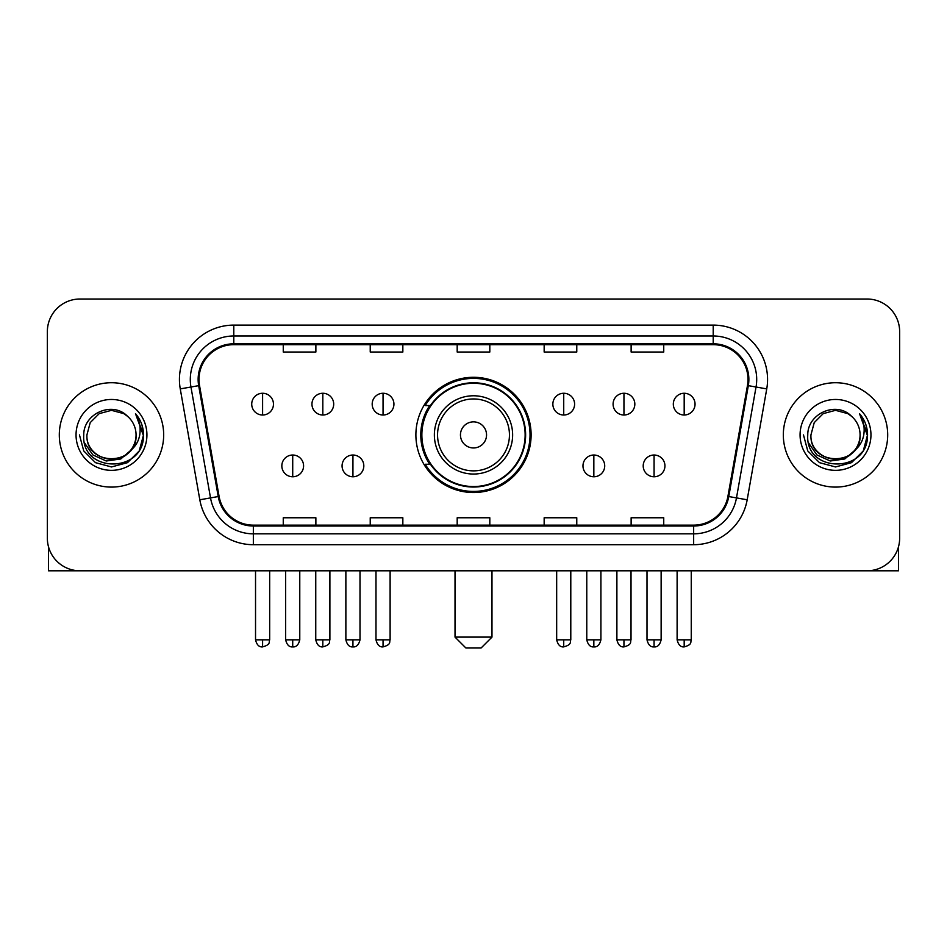 <?xml version="1.0" encoding="UTF-8"?>
<svg xmlns="http://www.w3.org/2000/svg" width="947" height="947" viewBox="0 0 947 947"><rect width="100%" height="100%" fill="white"/><g stroke="black" fill="none" stroke-linecap="round" stroke-linejoin="round"><path stroke-width="1.42" d="M415.887 434.91A57.613 57.613 0 0 0 473.5 492.523A57.613 57.613 0 0 0 531.113 434.91A57.613 57.613 0 0 0 473.5 377.285A57.613 57.613 0 0 0 415.887 434.91M429.701 464.255A52.724 52.724 0 0 1 429.701 405.553M47.35 331.628L47.35 538.18A32.612 32.612 0 0 0 79.962 570.792L867.038 570.792A32.612 32.612 0 0 0 899.65 538.18L899.65 331.628A32.612 32.612 0 0 0 867.038 299.015L79.962 299.015A32.612 32.612 0 0 0 47.35 331.628L47.35 538.18M59.306 434.91A52.18 52.18 0 0 0 111.486 487.089A52.18 52.18 0 0 0 163.677 434.91A52.18 52.18 0 0 0 111.486 382.73A52.18 52.18 0 0 0 59.306 434.91A52.18 52.18 0 0 0 111.486 487.089A52.18 52.18 0 0 0 163.677 434.91A52.18 52.18 0 0 0 111.486 382.73A52.18 52.18 0 0 0 59.306 434.91M783.323 434.91A52.18 52.18 0 0 0 835.514 487.089A52.18 52.18 0 0 0 887.694 434.91A52.18 52.18 0 0 0 835.514 382.73A52.18 52.18 0 0 0 783.323 434.91A52.18 52.18 0 0 0 835.514 487.089A52.18 52.18 0 0 0 887.694 434.91A52.18 52.18 0 0 0 835.514 382.73A52.18 52.18 0 0 0 783.323 434.91M199 379.463A34.79 34.79 0 0 1 233.791 344.672L713.209 344.672A34.79 34.79 0 0 1 747.467 385.5L727.912 496.394A34.79 34.79 0 0 1 693.654 525.135L253.346 525.135A34.79 34.79 0 0 1 219.088 496.394L199.533 385.5A34.79 34.79 0 0 1 199 379.463M198.136 379.463A35.655 35.655 0 0 0 198.681 385.654L218.224 496.548A35.655 35.655 0 0 0 253.346 526.011L693.654 526.011A35.655 35.655 0 0 0 728.776 496.548L748.319 385.654A35.655 35.655 0 0 0 713.209 343.808L233.791 343.808A35.655 35.655 0 0 0 198.136 379.463M180.261 388.897A54.358 54.358 0 0 1 233.791 325.105L713.209 325.105A54.358 54.358 0 0 1 766.739 388.897L747.183 499.791A54.358 54.358 0 0 1 693.654 544.703L253.346 544.703A54.358 54.358 0 0 1 199.817 499.791L180.261 388.897L190.963 387.015A43.479 43.479 0 0 1 233.791 335.984L713.209 335.984A43.479 43.479 0 0 1 756.037 387.015L736.482 497.897A43.479 43.479 0 0 1 693.654 533.836L253.346 533.836A43.479 43.479 0 0 1 210.518 497.897L190.963 387.015A43.479 43.479 0 0 1 190.311 379.463M867.038 299.015L79.962 299.015M79.962 570.792L867.038 570.792M899.65 538.18L899.65 331.628M728.776 496.548L736.482 497.897L756.037 387.015L766.739 388.897M457.188 344.672L457.188 352.035L489.812 352.035L489.812 344.672M370.23 344.672L370.23 352.035L402.842 352.035L402.842 344.672M283.26 344.672L283.26 352.035L315.872 352.035L315.872 344.672M544.158 344.672L544.158 352.035L576.77 352.035L576.77 344.672M631.128 344.672L631.128 352.035L663.74 352.035L663.74 344.672M489.812 525.135L489.812 517.772L457.188 517.772L457.188 525.135M402.842 525.135L402.842 517.772L370.23 517.772L370.23 525.135M315.872 525.135L315.872 517.772L283.26 517.772L283.26 525.135M576.77 525.135L576.77 517.772L544.158 517.772L544.158 525.135M663.74 525.135L663.74 517.772L631.128 517.772L631.128 525.135M136.06 434.91C137.564 466.599 85.419 466.599 86.923 434.91L90.214 422.622L99.21 413.626L111.486 410.335L123.773 413.626L127.585 416.349C112.504 400.545 83.478 413.555 83.75 434.91C80.992 472.837 142.488 473.831 143.482 436.745L143.53 434.91C143.435 426.848 140.76 419.77 135.492 413.673C139.493 420.255 140.914 427.334 139.73 434.91C138.582 441.349 135.445 446.617 130.319 450.689A24.575 24.575 0 0 0 136.06 434.91C137.564 466.599 85.419 466.599 86.923 434.91C85.419 466.599 137.564 466.599 136.06 434.91A24.575 24.575 0 0 0 127.585 416.349M130.319 450.689C117.274 468.315 85.644 457.046 86.923 434.91M131.882 449.375L120.79 458.975L106.253 461L92.877 454.951L84.52 442.876M76.044 434.91A35.441 35.441 0 0 0 111.486 470.351A35.441 35.441 0 0 0 146.927 434.91A35.441 35.441 0 0 0 111.486 399.468A35.441 35.441 0 0 0 76.044 434.91M135.492 413.673L143.518 435.845L142.026 425.203L143.518 435.845L142.026 425.203L143.518 435.845L135.729 413.946L143.518 435.833L135.729 413.946L143.53 434.91L139.245 450.926L127.514 462.657L111.486 466.954L95.469 462.657L83.738 450.926L79.453 434.91M135.729 413.946L143.518 435.857M48.439 546.537L48.439 570.792L174.544 570.792M481.112 647.985L465.888 647.985L455.022 637.106L491.978 637.106L481.112 647.985M486.545 434.91A13.045 13.045 0 0 0 473.5 421.865A13.045 13.045 0 0 0 460.455 434.91A13.045 13.045 0 0 0 473.5 447.955A13.045 13.045 0 0 0 486.545 434.91M512.635 434.91A39.135 39.135 0 0 0 473.5 395.775A39.135 39.135 0 0 0 434.365 434.91A39.135 39.135 0 0 0 473.5 474.045A39.135 39.135 0 0 0 512.635 434.91A39.135 39.135 0 0 1 473.5 474.045A39.135 39.135 0 0 1 434.365 434.91M525.135 434.91A51.635 51.635 0 0 0 473.5 383.275A51.635 51.635 0 0 0 421.865 434.91A51.635 51.635 0 0 0 473.5 486.545A51.635 51.635 0 0 0 525.135 434.91M530.036 434.91A56.536 56.536 0 0 1 425.191 464.255L430.423 464.255A52.121 52.121 0 0 0 507.983 473.997A52.121 52.121 0 0 0 507.983 395.822A52.121 52.121 0 0 0 430.423 405.553L425.191 405.553A56.536 56.536 0 0 1 530.036 434.91M262.603 393.265A10.867 10.867 0 0 0 251.724 404.144A10.867 10.867 0 0 0 262.603 415.011A10.867 10.867 0 0 0 273.47 404.144A10.867 10.867 0 0 0 262.603 393.265L262.603 415.011A10.867 10.867 0 0 0 273.47 404.144A10.867 10.867 0 0 0 262.603 393.265M322.82 393.265A10.867 10.867 0 0 0 311.954 404.144A10.867 10.867 0 0 0 322.82 415.011A10.867 10.867 0 0 0 333.699 404.144A10.867 10.867 0 0 0 322.82 393.265L322.82 415.011A10.867 10.867 0 0 0 333.699 404.144A10.867 10.867 0 0 0 322.82 393.265M383.05 393.265A10.867 10.867 0 0 0 372.183 404.144A10.867 10.867 0 0 0 383.05 415.011A10.867 10.867 0 0 0 393.928 404.144A10.867 10.867 0 0 0 383.05 393.265L383.05 415.011A10.867 10.867 0 0 0 393.928 404.144A10.867 10.867 0 0 0 383.05 393.265M563.725 393.265A10.867 10.867 0 0 0 552.859 404.144A10.867 10.867 0 0 0 563.725 415.011A10.867 10.867 0 0 0 574.604 404.144A10.867 10.867 0 0 0 563.725 393.265L563.725 415.011A10.867 10.867 0 0 0 574.604 404.144A10.867 10.867 0 0 0 563.725 393.265M623.955 393.265A10.867 10.867 0 0 0 613.088 404.144A10.867 10.867 0 0 0 623.955 415.011A10.867 10.867 0 0 0 634.833 404.144A10.867 10.867 0 0 0 623.955 393.265L623.955 415.011A10.867 10.867 0 0 0 634.833 404.144A10.867 10.867 0 0 0 623.955 393.265M684.184 393.265A10.867 10.867 0 0 0 673.317 404.144A10.867 10.867 0 0 0 684.184 415.011A10.867 10.867 0 0 0 695.051 404.144A10.867 10.867 0 0 0 684.184 393.265L684.184 415.011A10.867 10.867 0 0 0 695.051 404.144A10.867 10.867 0 0 0 684.184 393.265M292.718 455.022A10.867 10.867 0 0 0 281.839 465.888A10.867 10.867 0 0 0 292.718 476.767A10.867 10.867 0 0 0 303.585 465.888A10.867 10.867 0 0 0 292.718 455.022L292.718 476.767A10.867 10.867 0 0 0 303.585 465.888A10.867 10.867 0 0 0 292.718 455.022M352.935 455.022A10.867 10.867 0 0 0 342.068 465.888A10.867 10.867 0 0 0 352.935 476.767A10.867 10.867 0 0 0 363.814 465.888A10.867 10.867 0 0 0 352.935 455.022L352.935 476.767A10.867 10.867 0 0 0 363.814 465.888A10.867 10.867 0 0 0 352.935 455.022M593.84 455.022A10.867 10.867 0 0 0 582.973 465.888A10.867 10.867 0 0 0 593.84 476.767A10.867 10.867 0 0 0 604.719 465.888A10.867 10.867 0 0 0 593.84 455.022L593.84 476.767A10.867 10.867 0 0 0 604.719 465.888A10.867 10.867 0 0 0 593.84 455.022M654.069 455.022A10.867 10.867 0 0 0 643.202 465.888A10.867 10.867 0 0 0 654.069 476.767A10.867 10.867 0 0 0 664.936 465.888A10.867 10.867 0 0 0 654.069 455.022L654.069 476.767A10.867 10.867 0 0 0 664.936 465.888A10.867 10.867 0 0 0 654.069 455.022M898.561 546.537L898.561 570.792L772.456 570.792M860.077 434.91C861.581 466.599 809.436 466.599 810.94 434.91L814.231 422.622L823.227 413.626L835.514 410.335L847.79 413.626L851.602 416.349C836.532 400.545 807.495 413.555 807.767 434.91C805.009 472.837 866.505 473.831 867.499 436.745L867.547 434.91C867.464 426.848 864.777 419.77 859.509 413.673C863.522 420.255 864.931 427.334 863.747 434.91C862.599 441.349 859.462 446.617 854.336 450.689A24.575 24.575 0 0 0 860.077 434.91C861.581 466.599 809.436 466.599 810.94 434.91C809.436 466.599 861.581 466.599 860.077 434.91A24.575 24.575 0 0 0 851.602 416.349M854.336 450.689C841.291 468.315 809.661 457.046 810.94 434.91M855.899 449.375L844.807 458.975L830.27 461L816.894 454.951L808.537 442.876M800.073 434.91A35.441 35.441 0 0 0 835.514 470.351A35.441 35.441 0 0 0 870.956 434.91A35.441 35.441 0 0 0 835.514 399.468A35.441 35.441 0 0 0 800.073 434.91M859.509 413.673L867.535 435.845L866.043 425.203L867.535 435.845L866.043 425.203L867.535 435.845L859.746 413.946L867.535 435.833L859.746 413.946L867.547 434.91L863.262 450.926L851.531 462.657L835.514 466.954L819.486 462.657L807.755 450.926L803.47 434.91M859.746 413.946L867.535 435.857M713.209 325.105L713.209 343.808M190.963 387.015L198.681 385.654M253.346 544.703L253.346 526.011M693.654 526.011L693.654 544.703M199.817 499.791L218.224 496.548M748.319 385.654L756.037 387.015M233.791 325.105L233.791 343.808M736.482 497.897L747.183 499.791M509.45 434.91A35.95 35.95 0 0 0 473.5 398.959A35.95 35.95 0 0 0 437.55 434.91A35.95 35.95 0 0 0 473.5 470.86A35.95 35.95 0 0 0 509.45 434.91M262.603 639.829L255.536 639.829C256.767 644.871 259.123 647.227 262.603 646.896L262.603 639.829L269.67 639.829L269.67 570.792M322.82 639.829L315.753 639.829C316.996 644.871 319.352 647.227 322.82 646.896L322.82 639.829L329.887 639.829L329.887 570.792M383.05 639.829L375.983 639.829C377.214 644.871 379.569 647.227 383.05 646.896L383.05 639.829L390.117 639.829L390.117 570.792M563.725 639.829L556.67 639.829C557.901 644.871 560.257 647.227 563.725 646.896L563.725 639.829L570.792 639.829L570.792 570.792M623.955 639.829L616.888 639.829C618.119 644.871 620.474 647.227 623.955 646.896L623.955 639.829L631.022 639.829L631.022 570.792M684.184 639.829L677.117 639.829C678.348 644.871 680.704 647.227 684.184 646.896L684.184 639.829L691.251 639.829L691.251 570.792M292.718 639.829L285.651 639.829C286.882 644.871 289.237 647.227 292.718 646.896L292.718 639.829L299.773 639.829L299.773 570.792M352.935 639.829L345.868 639.829C347.111 644.871 349.467 647.227 352.935 646.896L352.935 639.829L360.002 639.829L360.002 570.792M593.84 639.829L586.773 639.829C588.016 644.871 590.372 647.227 593.84 646.896L593.84 639.829L600.907 639.829L600.907 570.792M654.069 639.829L647.002 639.829C648.233 644.871 650.589 647.227 654.069 646.896L654.069 639.829L661.136 639.829L661.136 570.792M491.978 570.792L491.978 637.106M455.022 570.792L455.022 637.106M255.536 639.829L255.536 570.792M269.67 639.829C268.664 642.019 271.173 644.505 262.603 646.896M315.753 639.829L315.753 570.792M329.887 639.829C328.893 642.019 331.403 644.505 322.82 646.896M375.983 639.829L375.983 570.792M390.117 639.829C389.122 642.019 391.632 644.505 383.05 646.896M556.67 639.829L556.67 570.792M570.792 639.829C569.798 642.019 572.308 644.505 563.725 646.896M616.888 639.829L616.888 570.792M631.022 639.829C630.027 642.019 632.537 644.505 623.955 646.896M677.117 639.829L677.117 570.792M691.251 639.829C690.256 642.019 692.754 644.505 684.184 646.896M285.651 639.829L285.651 570.792M299.773 639.829C298.542 644.871 296.186 647.227 292.718 646.896M345.868 639.829L345.868 570.792M360.002 639.829C358.771 644.871 356.415 647.227 352.935 646.896M586.773 639.829L586.773 570.792M600.907 639.829C599.676 644.871 597.32 647.227 593.84 646.896M647.002 639.829L647.002 570.792M661.136 639.829C659.905 644.871 657.549 647.227 654.069 646.896"/></g></svg>
